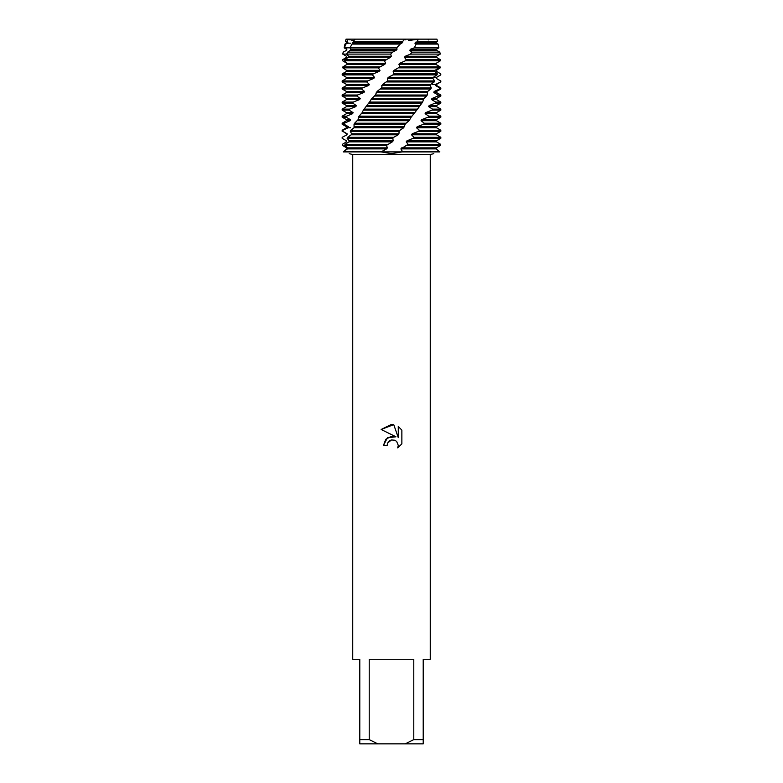 <?xml version="1.0" encoding="UTF-8"?>
<svg xmlns="http://www.w3.org/2000/svg" width="783" height="783" viewBox="0 0 783 783"><rect width="100%" height="100%" fill="white"/><g stroke="black" fill="none" stroke-linecap="round" stroke-linejoin="round"><path stroke-width="1.17" d="M408.423 40.579L418.249 39.15L404.762 39.15L436.953 39.15L437.491 41.587L436.503 42.165L436.503 43.192L438.04 44.073L416.155 44.073L414.256 47.841L438.862 47.841L436.503 49.212L436.503 50.239L439.811 52.148L411.78 52.148L410.546 54.096L405.242 56.259L404.449 57.286L406.211 59.782L405.34 60.81L399.692 63.306L398.86 64.333L400.113 66.829L393.996 70.353L393.164 71.38L393.869 73.876L392.958 74.904L436.992 74.904L437.335 73.876L434.79 71.38L435.005 70.353L439.048 67.857L439.283 66.829L436.004 64.333L436.121 63.306L440.33 60.81L440.447 59.782L436.493 57.286L436.503 56.259L440.232 54.096L439.811 52.148M346.468 64.735L346.879 63.306L342.67 60.81L342.553 59.782L346.507 57.286L346.497 56.259L342.768 54.096L343.189 52.148L346.742 50.239L346.84 49.212L344.422 47.841L345.792 44.073L347.711 43.192L347.906 42.165L346.849 41.587L348.024 39.15L346.047 39.15L350.099 39.923L348.024 39.15L404.762 39.15L405.437 39.845M391.5 439.948L387.732 442.894L387.145 445.419L383.474 445.419L385.745 439.302L391.5 436.248L395.944 436.787L381.135 429.485L391.5 424.376L393.751 424.621L398.273 437.648L398.273 426.49L401.865 430.121L401.865 443.883L397.695 447.876L398.283 445.38L396.658 441.446L394.847 440.232L391.5 439.948L394.847 440.232L396.658 441.446L398.283 445.38L397.695 447.876L401.865 443.883M413.786 739.622L405.163 743.85L377.837 743.85L369.214 739.622L369.214 659.286L413.786 659.286L413.786 739.622L423.212 739.622L423.212 659.286L430.259 659.286L430.259 154.545L433.782 153.664M349.179 153.654L352.741 154.545L430.259 154.545M439.713 151.902C431.864 154.202 431.864 154.202 439.713 151.902C431.864 154.202 431.864 154.202 439.713 151.902L436.239 148.897L436.317 147.87L440.575 145.374L440.653 144.346L408.119 144.346L400.867 148.897L402.364 151.393L401.943 151.902L439.713 151.902L401.943 151.902L391.5 153.654L381.057 151.902L401.943 151.902L381.057 151.902L386.606 148.897L387.389 147.87L386.459 145.374L392.303 141.85L393.164 140.823L392.831 138.327L393.751 137.299L347.564 137.299L347.143 138.327L392.831 138.327M387.145 445.419L387.516 443.374M395.944 436.787L387.409 437.824L383.474 445.419M387.732 442.894L389.846 440.604M389.905 440.575L391.216 440.017M401.865 430.121L398.273 426.49M393.751 424.621L381.135 429.485M347.143 138.317L349.238 140.823L348.954 141.85L345.058 144.346L344.765 145.374L347.652 147.87L347.476 148.897L343.287 151.902C351.136 154.202 351.136 154.202 343.287 151.902L381.057 151.902L343.287 151.902L346.761 148.897L346.683 147.87L342.425 145.374L342.347 144.346L346.497 141.85L346.526 140.823L342.191 138.327L342.171 137.299L346.986 134.803L347.114 133.776L342.758 131.28L342.905 130.252L342.171 130.252L346.497 127.756L348.181 127.756L348.415 126.729L344.119 124.233L344.383 123.205L342.171 123.205L346.497 120.709L350.079 120.709L350.412 119.682L346.243 117.186L346.615 116.158L342.171 116.158L346.497 113.662L352.653 113.662L353.084 112.635L349.11 110.139L349.58 109.111L342.171 109.111L346.497 106.615L355.854 106.615L356.373 105.588L352.653 103.092L353.231 102.064L342.171 102.064L346.497 99.568L359.632 99.568L360.229 98.541L356.833 96.045L357.488 95.017L342.171 95.017L346.497 92.521L363.929 92.521L364.594 91.494L361.57 88.998L362.304 87.97L342.171 87.97L346.497 85.474L368.676 85.474L369.4 84.447L366.796 81.951L367.589 80.923L342.171 80.923L346.497 78.427L373.785 78.427L374.558 77.4L372.424 74.904L373.276 73.876L379.187 71.38L379.99 70.353L378.355 67.857L384.786 64.333L385.618 63.306L384.502 60.81L390.502 57.286L391.334 56.259L390.678 54.096L392.567 52.148L347.652 52.148L346.634 54.096L348.641 56.259L348.396 57.286L344.412 59.782L344.148 60.81L347.251 63.306L347.104 64.333L342.925 66.829L342.778 67.857L346.566 70.353L346.526 71.38L342.23 73.876L342.191 74.904L372.424 74.904M352.741 154.545L352.741 659.286L359.788 659.286L359.788 743.85L377.837 743.85M405.163 743.85L423.212 743.85L423.212 739.622M359.788 739.622L369.214 739.622M352.037 44.073L349.962 47.841L396.687 47.841L400.23 44.073L352.037 44.073L354.748 39.15L418.249 39.15L417.27 41.587L437.491 41.587M351.714 40.393L354.004 40.51M413.081 138.317L406.964 140.823L406.181 141.85L436.503 141.85L440.653 144.346M406.181 141.85L408.119 144.346M345.929 142.173L346.526 140.823M406.964 140.823L436.503 140.823L436.503 141.85M423.593 124.223L417.182 126.729L416.497 127.756L419.365 130.252L418.602 131.28L440.829 131.28L436.503 133.776L412.269 133.776L411.515 134.803L413.923 137.299L413.081 138.327L440.829 138.327L436.503 140.823M346.497 140.823L342.171 138.327L342.171 137.299M411.515 134.803L436.503 134.803L440.829 137.299L413.923 137.299M342.22 137.299L346.986 134.803M436.503 133.776L436.503 134.803M346.497 134.803L346.497 133.776L347.114 133.776M418.602 131.27L412.269 133.766M346.497 133.776L342.758 131.28M391.5 131.28L399.105 131.28L400.005 130.252L350.794 130.252L350.285 131.28L391.5 131.28M416.497 127.756L436.503 127.756L440.829 130.252L419.365 130.252M342.915 130.252L348.181 127.756L350.539 127.756M417.182 126.729L436.503 126.729L436.503 127.756M346.497 127.756L346.497 126.729L348.415 126.729M437.795 96.035L431.942 98.541L431.57 99.568L435.671 102.064L435.25 103.092L440.829 103.092L436.503 105.588L429.113 105.588L428.644 106.615L432.519 109.111L432.001 110.139L440.829 110.139L436.503 112.635L425.658 112.635L425.11 113.662L428.702 116.158L428.095 117.186L440.829 117.186L436.503 119.682L421.655 119.682L421.039 120.709L424.288 123.205L423.593 124.233L440.829 124.233L436.503 126.729M346.497 126.729L342.171 124.233L344.119 124.233M391.5 124.233L405.222 124.233L406.093 123.205L354.64 123.205L354.043 124.233L391.5 124.233M421.039 120.709L436.503 120.709L440.829 123.205L424.288 123.205M344.383 123.205L350.079 120.709M436.503 119.682L436.503 120.709M346.497 120.709L346.497 119.682L350.412 119.682M428.095 117.176L421.655 119.672M346.497 119.682L342.171 117.186L346.243 117.186M391.5 117.186L411.134 117.186L411.966 116.158L359.103 116.158L358.418 117.186L391.5 117.186M425.11 113.662L436.503 113.662L440.829 116.158L428.702 116.158M346.615 116.158L352.653 113.662M436.503 112.635L436.503 113.662M346.497 113.662L346.497 112.635L353.084 112.635M432.001 110.129L425.658 112.625M346.497 112.635L342.171 110.139L349.11 110.139M391.5 110.139L416.722 110.139L417.505 109.111L364.105 109.111L363.341 110.139L391.5 110.139M428.644 106.615L436.503 106.615L440.829 109.111L432.519 109.111M349.58 109.111L355.854 106.615M436.503 105.588L436.503 106.615M346.497 106.615L346.497 105.588L356.373 105.588M435.25 103.082L429.113 105.578M346.497 105.588L342.171 103.092L352.653 103.092M391.5 103.092L421.9 103.092L422.624 102.064L369.537 102.064L368.715 103.092L391.5 103.092M431.57 99.568L436.503 99.568L440.829 102.064L435.671 102.064M353.231 102.064L359.632 99.568M431.942 98.541L436.503 98.541L436.503 99.568M346.497 99.568L346.497 98.541L360.229 98.541M440.809 74.894L436.385 77.4L436.317 78.427L440.672 80.923L440.594 81.951L435.612 84.447L435.446 85.474L439.782 87.97L439.586 88.998L434.125 91.494L433.851 92.521L438.098 95.017L437.795 96.045L440.829 96.045L436.503 98.541M346.497 98.541L342.171 96.045L356.833 96.045M391.5 96.045L426.588 96.045L427.234 95.017L375.321 95.017L374.46 96.045L391.5 96.045M433.851 92.521L436.503 92.521L440.829 95.017L438.098 95.017M357.488 95.017L363.929 92.521M434.125 91.494L436.503 91.494L436.503 92.521M346.497 92.521L346.497 91.494L364.594 91.494M439.586 88.998L440.829 88.998L436.503 91.494M346.497 91.494L342.171 88.998L361.57 88.998M380.479 88.998L430.709 88.998L431.267 87.97L381.38 87.97L377.054 91.494L375.321 95.017M435.446 85.474L436.503 85.474L440.829 87.97L439.782 87.97M362.304 87.97L368.676 85.474M432.461 84.447L436.503 84.447L436.503 85.474M346.497 85.474L346.497 84.447L369.4 84.447M440.594 81.951L436.503 84.447M346.497 84.447L342.171 81.951L366.796 81.951M386.685 81.951L434.193 81.951L434.653 80.923L387.595 80.923L382.593 84.447L381.38 87.97M436.317 78.427L440.672 80.923M367.589 80.923L373.785 78.427M434.653 80.923L432.872 78.427L433.195 77.4L436.503 77.4L436.503 78.427M346.497 78.427L346.497 77.4L374.558 77.4M439.263 75.804L436.503 77.4M346.497 77.4L342.191 74.894M414.256 47.841L410.576 49.212L409.822 50.239L436.503 50.239M409.822 50.239L411.78 52.148M390.678 54.096L342.768 54.096L343.189 52.148L346.742 50.239M410.576 49.212L436.503 49.212M346.497 50.239L346.84 49.212M346.497 49.212L344.138 47.841L349.962 47.841L350.735 49.212L350.392 50.239L347.652 52.148M417.27 41.587L414.892 43.192L436.503 43.192M414.892 43.192L416.155 44.073M345.792 44.073L344.96 44.073L346.497 43.192L350.539 43.192M415.607 42.165L436.503 42.165M346.497 43.192L346.497 42.165L347.906 42.165M346.497 42.165L345.509 41.587L346.849 41.587M353.407 41.587L402.531 41.587L404.762 39.15M393.751 137.299L398.126 134.803L398.948 133.776L399.105 131.28M400.005 130.252L403.695 127.756L405.222 124.233M406.093 123.205L409.098 120.709L411.134 117.186M411.966 116.158L416.722 110.139M417.505 109.111L421.9 103.092M422.624 102.064L423.867 98.541L426.588 96.045M371.015 99.568L423.28 99.568L423.867 98.541L371.759 98.541L369.537 102.064M427.234 95.017L427.577 91.494L430.719 88.998M431.267 87.97L430.288 85.474L430.709 84.447L434.193 81.951M392.958 74.894L388.27 77.4L433.195 77.4L436.992 74.904M436.532 64.735L440.075 66.829L440.222 67.857L436.434 70.353L436.474 71.38L440.77 73.876L440.809 74.904M392.567 52.148L396.227 50.239L397.05 49.212L396.687 47.841M400.23 44.073L401.875 43.192L402.531 41.587M388.27 77.4L387.438 78.427L387.595 80.923M374.46 96.035L371.759 98.541M368.724 103.082L366.787 105.578M419.629 105.588L366.777 105.588L364.105 109.111M363.341 110.129L362.196 112.625M414.941 112.635L362.196 112.635L359.103 116.158M358.418 117.176L358.095 119.672M409.871 119.682L358.095 119.682L354.64 123.205M354.043 124.223L354.073 127.756L350.794 130.252M350.285 131.27L351.577 133.766M398.948 133.776L351.577 133.776L351.185 134.803L347.564 137.299M418.249 39.15L436.953 39.15M353.495 42.165L402.687 42.165M353.055 43.192L401.875 43.192M350.735 49.212L397.05 49.212M350.392 50.239L396.227 50.239M410.546 54.096L440.232 54.096M348.641 56.259L391.334 56.259M405.242 56.259L436.503 56.259M348.396 57.286L390.502 57.286M404.449 57.286L436.493 57.286M385.412 59.782L344.412 59.782M440.447 59.782L406.211 59.782M344.148 60.81L384.502 60.81M405.34 60.81L440.33 60.81M347.241 63.306L385.618 63.306M399.692 63.306L436.121 63.306M347.104 64.333L384.786 64.333M398.86 64.333L436.004 64.333M379.246 66.829L342.925 66.829M439.283 66.829L400.113 66.829M342.778 67.857L378.355 67.857M399.213 67.857L439.048 67.857M346.566 70.353L379.99 70.353M393.996 70.353L435.005 70.353M346.526 71.38L379.187 71.38M393.164 71.38L434.79 71.38M373.276 73.876L342.23 73.876M437.335 73.876L393.869 73.876M387.438 78.427L432.872 78.427M382.593 84.447L430.709 84.447M381.771 85.474L430.288 85.474M377.054 91.494L427.577 91.494M376.271 92.521L427.068 92.521M366.082 106.615L418.974 106.615M361.57 113.662L414.227 113.662M357.537 120.709L409.098 120.709M354.542 126.729L404.498 126.729M354.073 127.756L403.695 127.756M351.185 134.803L398.126 134.803M349.238 140.823L393.164 140.823M348.954 141.85L392.303 141.85M381.448 151.393L343.385 151.393M439.792 151.393L402.364 151.393M387.37 144.346L345.058 144.346M347.476 148.897L386.616 148.897M400.867 148.897L436.239 148.897M344.765 145.374L386.459 145.374M407.277 145.374L440.575 145.374M347.652 147.87L387.389 147.87M401.65 147.87L436.317 147.87M427.978 39.15L428.321 39.943M355.022 39.15L354.679 39.943M346.047 39.15L345.509 41.587M344.96 44.073L344.138 47.841M438.04 44.073L438.862 47.841M342.171 80.923L342.171 81.951M440.829 80.923L440.829 81.951M342.171 87.97L342.171 88.998M440.829 87.97L440.829 88.998M342.171 95.017L342.171 96.045M440.829 95.017L440.829 96.045M342.171 102.064L342.171 103.092M440.829 102.064L440.829 103.092M342.171 109.111L342.171 110.139M440.829 109.111L440.829 110.139M342.171 116.158L342.171 117.186M440.829 116.158L440.829 117.186M342.171 123.205L342.171 124.233M440.829 123.205L440.829 124.233M342.171 130.252L342.171 131.28M440.829 130.252L440.829 131.28M440.829 137.299L440.829 138.327"/></g></svg>
